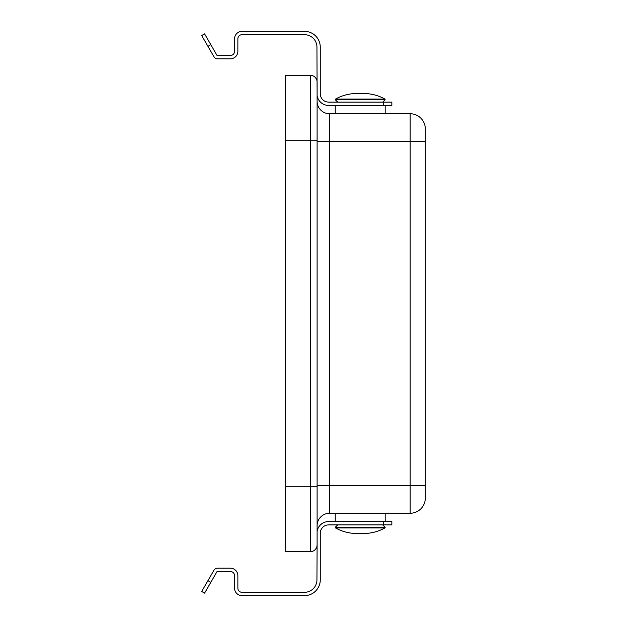 <?xml version="1.0" encoding="UTF-8"?>
<svg xmlns="http://www.w3.org/2000/svg" width="627" height="627" viewBox="0 0 627 627"><rect width="100%" height="100%" fill="white"/><g stroke="black" fill="none" stroke-linecap="round" stroke-linejoin="round"><path stroke-width="0.94" d="M425.302 498.104A15.15 15.15 0 0 1 410.16 513.254A15.15 15.15 0 0 0 425.302 498.104L425.302 485.619L410.16 485.619L410.16 141.381L329.59 141.381L329.59 485.619L410.16 485.619L410.16 513.254L329.59 513.254L329.59 485.619L317.105 485.619M425.302 128.896A15.15 15.15 0 0 0 410.16 113.746L410.16 141.381L425.302 141.381L425.302 128.896A15.15 15.15 0 0 0 410.16 113.746L329.59 113.746A12.485 12.485 0 0 1 317.105 101.26A12.485 12.485 0 0 0 329.59 113.746L329.59 141.381L317.105 141.381M425.302 141.381L425.302 485.619M285.309 486.787L310.279 486.787L310.279 140.213L317.105 140.213L317.105 544.879A6.826 6.826 0 0 1 310.279 551.705L285.309 551.705L285.309 75.295L310.279 75.295A6.826 6.826 0 0 1 317.105 82.121A6.826 6.826 0 0 0 310.279 75.295L310.279 140.213L285.309 140.213M335.249 113.746L335.249 105.422L328.595 105.422A11.654 11.654 0 0 1 317.105 95.735L316.941 47.166A12.485 12.485 0 0 0 304.456 34.681L242.03 34.681A4.162 4.162 0 0 0 237.868 38.843L237.868 51.328A7.493 7.493 0 0 1 230.383 58.813L217.545 58.813A4.162 4.162 0 0 1 213.94 56.736L201.698 35.527L204.582 33.866L217.06 55.489L230.383 55.489A4.162 4.162 0 0 0 234.545 51.328L234.545 38.843A7.493 7.493 0 0 1 242.03 31.35L304.456 31.35A15.816 15.816 0 0 1 320.272 47.166L320.272 93.776A8.323 8.323 0 0 0 328.595 102.099L391.844 102.099L391.844 105.422L383.52 105.422L383.52 102.099M317.105 140.213L317.105 82.121M317.105 525.739A12.485 12.485 0 0 1 329.59 513.254A12.485 12.485 0 0 0 317.105 525.739M316.941 546.376L317.105 544.879A6.826 6.826 0 0 1 310.279 551.705A6.826 6.826 0 0 0 317.105 544.879L316.941 579.834A12.485 12.485 0 0 1 304.456 592.319A12.485 12.485 0 0 0 316.941 579.834M360.219 99.035L335.555 99.035C342.17 95.406 349.239 93.556 356.755 93.486L363.676 93.486C371.2 93.556 378.269 95.406 384.884 99.035L360.219 99.035M383.52 105.422L328.595 105.422M320.272 93.776A8.323 8.323 0 0 0 328.595 102.099M242.03 31.35L304.456 31.35M230.383 55.489A4.162 4.162 0 0 0 234.545 51.328L234.545 38.843M230.383 58.813L217.545 58.813M242.03 34.681A4.162 4.162 0 0 0 237.868 38.843L237.868 51.328M316.941 47.166A12.485 12.485 0 0 0 304.456 34.681M363.676 533.514C371.2 533.444 378.269 531.594 384.884 527.965L385.182 527.291L335.249 527.291L335.555 527.965L384.884 527.965C378.269 531.594 371.2 533.444 363.676 533.514L356.755 533.514C349.239 533.444 342.17 531.594 335.555 527.965C342.17 531.594 349.239 533.444 356.755 533.514M383.52 524.901L383.52 521.578L391.844 521.578L391.844 524.901L328.595 524.901A8.323 8.323 0 0 0 320.272 533.224L320.272 579.834A15.816 15.816 0 0 1 304.456 595.65L242.03 595.65A7.493 7.493 0 0 1 234.545 588.157L234.545 575.672A4.162 4.162 0 0 0 230.383 571.51L217.06 571.51L204.582 593.134L201.698 591.473L213.94 570.264A4.162 4.162 0 0 1 217.545 568.187L230.383 568.187A7.493 7.493 0 0 1 237.868 575.672L237.868 588.157A4.162 4.162 0 0 0 242.03 592.319L304.456 592.319M317.105 531.265A11.654 11.654 0 0 1 328.595 521.578L383.52 521.578M237.868 588.157A4.162 4.162 0 0 0 242.03 592.319M217.545 568.187L230.383 568.187M210.821 582.326L207.937 580.657L213.94 570.264M234.545 575.672A4.162 4.162 0 0 0 230.383 571.51L217.06 571.51M304.456 595.65L242.03 595.65M328.595 524.901A8.323 8.323 0 0 0 320.272 533.224L320.272 579.834M328.595 521.578L335.249 521.578L335.249 513.254M317.105 486.787L310.279 486.787L310.279 551.705A6.826 6.826 0 0 0 317.105 544.879M363.676 93.486C371.2 93.556 378.269 95.406 384.884 99.035L385.182 99.709L335.249 99.709L335.555 99.035C342.17 95.406 349.239 93.556 356.755 93.486M210.821 44.674L207.937 46.343M335.249 99.709L337.749 102.099M385.182 99.709L382.689 102.099M385.19 113.746L385.19 105.422M335.249 527.291L337.749 524.901M385.182 527.291L382.689 524.901M385.19 521.578L385.19 513.254"/></g></svg>
